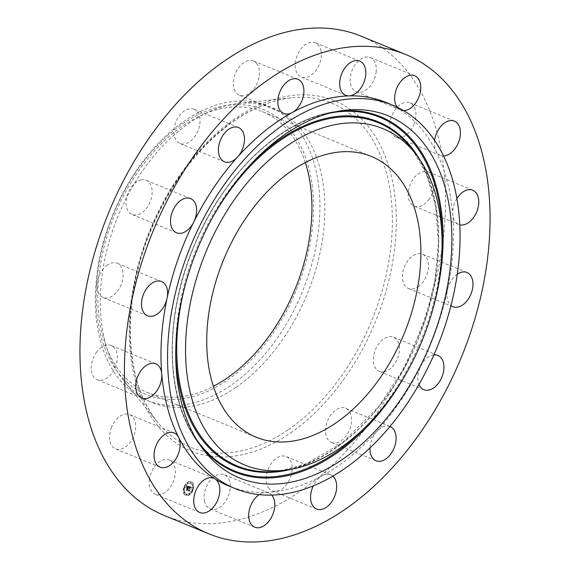 <?xml version="1.0" encoding="UTF-8"?>
<svg xmlns="http://www.w3.org/2000/svg" width="570" height="570" viewBox="0 0 570 570"><rect width="100%" height="100%" fill="white"/><g stroke="black" fill="none" stroke-linecap="round" stroke-linejoin="round"><path stroke-width="0.43" stroke-dasharray="2.85 2.14" d="M204.48 500.617A18.504 11.899 112.3 0 0 210.223 508.917A18.504 11.899 112.3 0 0 224.694 502.576A18.504 11.899 112.3 0 0 230.023 482.99A18.504 11.899 112.3 0 0 224.288 474.689A18.504 11.899 112.3 0 0 209.817 481.03A18.504 11.899 112.3 0 0 204.48 500.617M271.726 495.095A18.504 11.899 112.3 0 0 268.769 492.964A18.504 11.899 112.3 0 0 265.463 492.387A18.504 11.899 112.3 0 0 259.179 494.61M433.856 354.953A18.504 11.899 112.3 0 0 433.257 355.039A18.504 11.899 112.3 0 0 420.753 366.168A18.504 11.899 112.3 0 0 418.986 384.458M457.261 274.213A18.504 11.899 112.3 0 0 457.204 274.256A18.504 11.899 112.3 0 0 447.414 289.988A18.504 11.899 112.3 0 0 450.963 305.584M456.912 198.524A18.504 11.899 112.3 0 0 452.73 214.434A18.504 11.899 112.3 0 0 458.686 224.438A18.504 11.899 112.3 0 0 459.798 224.801M434.575 140.284A18.504 11.899 112.3 0 0 435.893 151.022A18.504 11.899 112.3 0 0 440.346 155.361A18.504 11.899 112.3 0 0 443.567 155.945M397.112 107.139A18.504 11.899 112.3 0 0 399.477 109.397A18.504 11.899 112.3 0 0 400.674 110.017A18.504 11.899 112.3 0 0 403.61 110.609M332.837 476.149A18.504 11.899 112.3 0 0 330.664 474.796A18.504 11.899 112.3 0 0 322.285 475.701A18.504 11.899 112.3 0 0 313.315 485.839M389.958 426.474A18.504 11.899 112.3 0 0 376.813 431.383A18.504 11.899 112.3 0 0 370.001 447.863M231.755 487.129A207.273 133.23 112.3 0 0 265.463 492.387A207.273 133.23 112.3 0 0 322.285 475.701A207.273 133.23 112.3 0 0 337.782 466.125A207.273 133.23 112.3 0 0 376.813 431.383A207.273 133.23 112.3 0 0 420.753 366.168A207.273 133.23 112.3 0 0 447.414 289.988A207.273 133.23 112.3 0 0 452.73 214.434A207.273 133.23 112.3 0 0 435.893 151.022A207.273 133.23 112.3 0 0 399.477 109.397A207.273 133.23 112.3 0 0 386.032 102.429M164.267 515.494A259.086 166.54 112.3 0 0 300.939 490.841A259.086 166.54 112.3 0 0 442.662 243.404A259.086 166.54 112.3 0 0 361.259 36.224M321.038 51.108A18.504 11.899 112.3 0 0 315.303 42.8A18.504 11.899 112.3 0 0 300.832 49.141A18.504 11.899 112.3 0 0 295.495 68.728A18.504 11.899 112.3 0 0 301.231 77.035A18.504 11.899 112.3 0 0 315.709 70.687A18.504 11.899 112.3 0 0 321.038 51.108M149.447 479.363A18.504 11.899 112.3 0 0 155.254 494.219A18.504 11.899 112.3 0 0 175.133 474.831A18.504 11.899 112.3 0 0 169.326 459.983A18.504 11.899 112.3 0 0 149.447 479.363M376.079 72.354A18.504 11.899 112.3 0 0 370.272 57.506A18.504 11.899 112.3 0 0 350.393 76.886A18.504 11.899 112.3 0 0 356.2 91.742A18.504 11.899 112.3 0 0 376.079 72.354M268.392 487.649A18.504 11.899 112.3 0 0 272.118 490.749A18.504 11.899 112.3 0 0 288.541 481.458A18.504 11.899 112.3 0 0 289.909 459.62A18.504 11.899 112.3 0 0 286.183 456.52A18.504 11.899 112.3 0 0 269.76 465.811A18.504 11.899 112.3 0 0 268.392 487.649M107.345 265.029A18.504 11.899 112.3 0 0 97.221 282.706A18.504 11.899 112.3 0 0 103.035 297.504A18.504 11.899 112.3 0 0 112.796 295.745A18.504 11.899 112.3 0 0 122.921 278.067A18.504 11.899 112.3 0 0 117.107 263.269A18.504 11.899 112.3 0 0 107.345 265.029M96.872 351.868A18.504 11.899 112.3 0 0 97.242 379.798A18.504 11.899 112.3 0 0 111.684 373.493A18.504 11.899 112.3 0 0 111.314 345.562A18.504 11.899 112.3 0 0 96.872 351.868M194.078 109.276A18.504 11.899 112.3 0 0 194.007 109.248A18.504 11.899 112.3 0 0 175.988 121.788A18.504 11.899 112.3 0 0 179.871 143.455A18.504 11.899 112.3 0 0 179.935 143.483A18.504 11.899 112.3 0 0 197.954 130.943A18.504 11.899 112.3 0 0 194.078 109.276M384.045 371.875A18.504 11.899 112.3 0 0 398.565 355.466A18.504 11.899 112.3 0 0 393.45 337.198A18.504 11.899 112.3 0 0 388.783 336.756A18.504 11.899 112.3 0 0 374.262 353.165A18.504 11.899 112.3 0 0 379.378 371.433A18.504 11.899 112.3 0 0 384.045 371.875M111.656 427.13A18.504 11.899 112.3 0 0 115.582 448.875A18.504 11.899 112.3 0 0 133.572 436.385A18.504 11.899 112.3 0 0 129.654 414.639A18.504 11.899 112.3 0 0 111.656 427.13M418.18 286.689A18.504 11.899 112.3 0 0 428.298 269.012A18.504 11.899 112.3 0 0 422.484 254.213A18.504 11.899 112.3 0 0 412.723 255.98A18.504 11.899 112.3 0 0 402.598 273.65A18.504 11.899 112.3 0 0 408.412 288.448A18.504 11.899 112.3 0 0 418.18 286.689M257.127 64.068A18.504 11.899 112.3 0 0 253.408 60.969A18.504 11.899 112.3 0 0 236.985 70.26A18.504 11.899 112.3 0 0 235.617 92.105A18.504 11.899 112.3 0 0 239.336 95.204A18.504 11.899 112.3 0 0 255.766 85.906A18.504 11.899 112.3 0 0 257.127 64.068M428.647 199.856A18.504 11.899 112.3 0 0 428.277 171.919A18.504 11.899 112.3 0 0 413.834 178.225A18.504 11.899 112.3 0 0 414.205 206.155A18.504 11.899 112.3 0 0 428.647 199.856M141.481 179.842A18.504 11.899 112.3 0 0 126.96 196.251A18.504 11.899 112.3 0 0 132.076 214.519A18.504 11.899 112.3 0 0 136.743 214.961A18.504 11.899 112.3 0 0 151.257 198.552A18.504 11.899 112.3 0 0 146.148 180.284A18.504 11.899 112.3 0 0 141.481 179.842M413.863 124.588A18.504 11.899 112.3 0 0 409.944 102.849A18.504 11.899 112.3 0 0 391.946 115.34A18.504 11.899 112.3 0 0 395.872 137.078A18.504 11.899 112.3 0 0 413.863 124.588M331.448 442.441A18.504 11.899 112.3 0 0 331.519 442.47A18.504 11.899 112.3 0 0 349.531 429.93A18.504 11.899 112.3 0 0 345.655 408.262A18.504 11.899 112.3 0 0 345.584 408.234A18.504 11.899 112.3 0 0 327.572 420.781A18.504 11.899 112.3 0 0 331.448 442.441M305.32 162.564A151.755 97.541 112.3 0 0 262.549 111.699A151.755 97.541 112.3 0 0 182.5 126.141A151.755 97.541 112.3 0 0 99.486 271.071A151.755 97.541 112.3 0 0 147.167 392.416A151.755 97.541 112.3 0 0 213.344 386.339M127.644 382.876A154.085 99.045 -67.7 0 1 128.3 184.117A154.085 99.045 -67.7 0 1 282.072 121.246A154.085 99.045 -67.7 0 1 281.416 320.005A154.085 99.045 -67.7 0 1 127.644 382.876M287.365 118.076A159.151 102.301 112.3 0 0 268.121 105.992A159.151 102.301 112.3 0 0 184.167 121.132A159.151 102.301 -67.7 0 0 99.978 256.386A159.151 102.301 -67.7 0 0 127.858 388.312A159.151 102.301 112.3 0 0 147.11 400.397A159.151 102.301 112.3 0 0 231.064 385.249A159.151 102.301 -67.7 0 0 315.246 250.002A159.151 102.301 -67.7 0 0 287.365 118.076M236.023 387.286A159.151 102.301 112.3 0 0 323.083 235.289A159.151 102.301 112.3 0 0 273.073 108.022A159.151 102.301 112.3 0 0 238.695 103.412A159.151 102.301 112.3 0 0 189.119 123.17A159.151 102.301 112.3 0 0 124.381 381.544A159.151 102.301 112.3 0 0 152.069 402.434A159.151 102.301 112.3 0 0 236.023 387.286M192.917 489.758A7.332 4.71 112.3 0 0 191.128 481.757A7.332 4.71 112.3 0 0 183.768 487.314A7.332 4.71 112.3 0 0 185.556 495.316A7.332 4.71 112.3 0 0 192.917 489.758M184.082 487.443A7.332 4.71 -67.7 0 1 191.442 481.885A7.332 4.71 -67.7 0 1 193.23 489.894A7.332 4.71 -67.7 0 1 185.87 495.444A7.332 4.71 -67.7 0 1 184.082 487.443M192.261 489.63A5.771 3.712 -67.7 0 1 186.461 494.005A5.771 3.712 -67.7 0 1 185.051 487.706A5.771 3.712 -67.7 0 1 190.85 483.324A5.771 3.712 -67.7 0 1 192.261 489.63M191.093 482.569L190.644 482.904L190.986 482.085L191.093 482.569L190.672 481.956L190.223 482.291L190.33 482.776L190.779 482.441M184.844 487.649L184.402 487.984L184.288 487.5L184.737 487.165L184.844 487.649L184.423 487.036L184.082 487.856L184.53 487.521M187.573 483.602L187.124 483.937L187.459 483.118L187.573 483.602L187.145 482.99L186.704 483.324L186.81 483.809L187.252 483.474M186.775 494.91L186.326 495.252L186.219 494.767L186.668 494.425L186.775 494.91M184.516 492.33L184.067 492.665L183.96 492.181L184.409 491.846L184.516 492.33M192.468 489.687L192.909 489.352L193.023 489.837L192.575 490.172L192.468 489.687M192.795 484.999L193.244 484.664L192.902 485.49L192.482 484.87L192.589 485.355L192.931 484.536L192.482 484.87M189.746 493.727L190.188 493.392L190.294 493.876L189.853 494.211L189.425 493.599L189.539 494.083L189.874 493.264L189.425 493.599M184.737 487.571A5.771 3.712 112.3 0 0 186.148 493.876A5.771 3.712 112.3 0 0 191.947 489.502A5.771 3.712 112.3 0 0 190.537 483.196A5.771 3.712 112.3 0 0 184.737 487.571M189.062 486.474L189.033 487.464L189.96 487.008L188.485 490.549L189.404 490.799L190.294 487.364L190.694 488.07L190.373 487.136L190.829 487.998L191.449 487.143L189.062 486.474L191.762 487.272L191.142 488.127L190.686 487.272L191.028 488.134L190.608 487.493L189.717 490.927L188.805 490.677L190.273 487.136L189.66 487.172L188.157 490.734L189.254 490.941L188.299 490.684L189.824 487.151L189.347 487.592L189.375 486.602M188.869 486.63L188.848 487.585L188.869 486.63L189.596 487.243M189.924 487.222L189.582 487.086L190.145 487.279L188.613 490.813L189.568 491.069L188.47 490.863L190.052 487.35L189.554 487.086M188.877 486.424L186.803 485.868L186.817 486.858L188.121 486.495L187.63 487.906L187.943 486.63L187.003 486.716L187.865 486.695L187.459 487.863L187.01 487.186L186.568 488.447L187.537 488.162L186.611 490.001L187.594 490.264L188.47 486.737L189.19 486.552L187.908 490.392L186.932 490.136L187.851 488.291L186.882 488.576L187.331 487.314L187.772 487.991L188.178 486.823L187.316 486.844L188.257 486.759L187.943 488.034L188.435 486.623L187.131 486.987L187.117 485.996L189.19 486.552M186.59 486.011L186.625 487.029L186.639 485.968L186.939 487.158L187.288 486.794M186.832 487.25L186.376 488.554L186.896 487.222L186.753 488.654L187.145 487.378M186.867 488.255L187.281 488.369L186.248 490.221L187.48 490.464L186.383 490.172L187.359 488.298L186.953 488.191L187.672 488.426L186.696 490.3L187.794 490.592L186.561 490.35L187.594 488.497L187.181 488.383M187.972 488.269L188.592 488.519M187.958 488.433L188.585 488.675M187.523 486.595L188.178 486.823M187.395 486.502L188.007 486.766M187.331 486.509L187.972 486.751M186.846 486.459L187.487 486.737M186.846 486.338L187.502 486.573M190.857 487.357L191.492 487.635M190.694 487.635L191.32 487.892M190.294 487.364L191.221 487.742M190.458 487.151L191.1 487.4M190.437 487.4L191.043 487.642M189.347 487.044L189.967 487.314M188.955 486.98L189.226 487.706L189.183 486.759M188.955 487.072L189.596 487.35M186.654 486.559L186.903 486.139M189.411 487.094L190.052 487.35M185.906 494.632L186.012 495.116L186.461 494.781L186.347 494.297L185.906 494.632M183.647 492.053L183.754 492.537L184.203 492.202L184.096 491.718L183.647 492.053M192.703 489.708L192.596 489.217L192.154 489.559L192.261 490.043L192.703 489.708M200.832 446.182A192.012 123.419 -67.7 0 1 198.766 443.538L198.766 443.538A192.012 123.419 -67.7 0 1 193.479 247.38A192.012 123.419 -67.7 0 1 335.181 111.642L335.181 111.642A192.012 123.419 -67.7 0 1 338.509 111.214M196.23 439.078A191.164 122.878 -67.7 0 1 193.586 247.43A191.164 122.878 -67.7 0 1 330.237 113.031M433.293 307.665A192.012 123.419 -67.7 0 1 406.367 373.172M442.106 242.157A191.164 122.878 -67.7 0 1 366.567 425.947M419.292 158.845A186.362 119.793 -67.7 0 1 418.038 339.677A186.362 119.793 -67.7 0 1 291.762 469.124M175.731 350.13A186.362 119.793 -67.7 0 1 253.116 161.859M412.822 150.117A185.521 119.251 -67.7 0 1 417.931 339.635A185.521 119.251 -67.7 0 1 281.017 470.784L306.916 463.567L342.663 442.548L379.086 406.168L405.377 366.026L424.8 320.839L434.803 281.231L438.473 242.279L435.615 205.941L426.403 174.028L412.822 150.117M185.72 283.24A185.521 119.251 -67.7 0 1 213.18 216.436M288.562 429.502A185.955 119.529 112.3 0 0 392.374 222.906A185.955 119.529 112.3 0 0 291.69 97.819L291.69 97.819A185.955 119.529 112.3 0 0 233.757 120.904A185.955 119.529 112.3 0 0 158.118 422.783L158.118 422.783A185.955 119.529 112.3 0 0 288.562 429.502M290.65 432.901A189.268 121.659 112.3 0 0 393.378 185.742A189.268 121.659 112.3 0 0 234.876 118.816A189.268 121.659 112.3 0 0 132.147 365.976A189.268 121.659 112.3 0 0 290.65 432.901M254.697 527.2L210.223 508.917M268.769 492.964L224.288 474.689M359.777 61.083L315.303 42.8M345.712 95.311L301.231 77.035M199.728 512.494L155.254 494.219M213.8 478.259L169.326 459.983M414.746 75.782L370.272 57.506M400.674 110.017L356.2 91.742M316.592 509.031L272.118 490.749M330.664 474.796L286.183 456.52M147.516 315.787L103.035 297.504M161.588 281.552L117.107 263.269M141.723 398.081L97.242 379.798M155.795 363.845L111.314 345.562M238.481 127.53L194.007 109.248M224.416 161.766L179.935 143.483M437.924 355.481L393.45 337.198M423.852 389.716L379.378 371.433M160.056 467.151L115.582 448.875M174.128 432.922L129.654 414.639M466.965 272.496L422.484 254.213M452.894 306.731L408.412 288.448M297.882 79.251L253.408 60.969M283.817 113.48L239.336 95.204M472.758 190.202L428.277 171.919M458.686 224.438L414.205 206.155M176.55 232.802L132.076 214.519M190.622 198.567L146.148 180.284M454.418 121.125L409.944 102.849M440.346 155.361L395.872 137.078M375.993 460.752L331.519 442.47M390.065 426.517L345.584 408.234M341.886 110.665L335.181 111.642C281.473 118.567 222.535 174.997 193.536 246.974C163.234 318.708 165.328 400.703 198.766 443.538L202.842 448.946M262.549 111.699L371.498 156.479M147.167 392.416L256.115 437.197M268.121 105.992L273.073 108.022M238.695 103.412L291.69 97.819C272.766 99.864 253.664 107.495 234.377 120.705C198.039 146.554 169.803 184.053 149.682 233.208C120.833 303.931 124.759 383.695 158.118 422.783L124.381 381.544M147.11 400.397L152.069 402.434"/><path stroke-width="0.85" d="M259.179 494.61A18.504 11.899 112.3 0 0 248.962 518.892A18.504 11.899 112.3 0 0 254.697 527.2A18.504 11.899 112.3 0 0 269.168 520.859A18.504 11.899 112.3 0 0 274.505 501.272A18.504 11.899 112.3 0 0 271.726 495.095M269.061 79.159A259.086 166.54 112.3 0 0 127.338 326.596A259.086 166.54 112.3 0 0 208.741 533.776A259.086 166.54 112.3 0 0 345.413 509.117A259.086 166.54 112.3 0 0 487.143 261.68A259.086 166.54 112.3 0 0 405.733 54.506A259.086 166.54 112.3 0 0 269.061 79.159M418.986 384.458A18.504 11.899 112.3 0 0 423.852 389.716A18.504 11.899 112.3 0 0 428.519 390.158A18.504 11.899 112.3 0 0 443.04 373.749A18.504 11.899 112.3 0 0 437.924 355.481A18.504 11.899 112.3 0 0 433.856 354.953M450.963 305.584A18.504 11.899 112.3 0 0 452.894 306.731A18.504 11.899 112.3 0 0 462.655 304.971A18.504 11.899 112.3 0 0 472.779 287.294A18.504 11.899 112.3 0 0 466.965 272.496A18.504 11.899 112.3 0 0 457.261 274.213M459.798 224.801A18.504 11.899 112.3 0 0 473.128 218.132A18.504 11.899 112.3 0 0 472.758 190.202A18.504 11.899 112.3 0 0 458.316 196.508A18.504 11.899 112.3 0 0 456.912 198.524M443.567 155.945A18.504 11.899 112.3 0 0 458.344 142.871A18.504 11.899 112.3 0 0 454.418 121.125A18.504 11.899 112.3 0 0 436.428 133.615A18.504 11.899 112.3 0 0 434.575 140.284M403.61 110.609A18.504 11.899 112.3 0 0 420.553 90.637A18.504 11.899 112.3 0 0 414.746 75.782A18.504 11.899 112.3 0 0 394.868 95.169A18.504 11.899 112.3 0 0 397.112 107.139M339.977 87.011A18.504 11.899 112.3 0 0 345.712 95.311A18.504 11.899 112.3 0 0 349.018 95.895A18.504 11.899 112.3 0 0 365.52 69.383A18.504 11.899 112.3 0 0 359.777 61.083A18.504 11.899 112.3 0 0 345.306 67.424A18.504 11.899 112.3 0 0 339.977 87.011M280.091 110.38A18.504 11.899 112.3 0 0 283.817 113.48A18.504 11.899 112.3 0 0 292.189 112.575A18.504 11.899 112.3 0 0 301.608 82.351A18.504 11.899 112.3 0 0 297.882 79.251A18.504 11.899 112.3 0 0 281.459 88.542A18.504 11.899 112.3 0 0 280.091 110.38M224.345 161.738A18.504 11.899 112.3 0 0 224.416 161.766A18.504 11.899 112.3 0 0 237.662 156.9A18.504 11.899 112.3 0 0 238.552 127.559A18.504 11.899 112.3 0 0 238.481 127.53A18.504 11.899 112.3 0 0 220.469 140.07A18.504 11.899 112.3 0 0 224.345 161.738M181.217 233.244A18.504 11.899 112.3 0 0 193.722 222.115A18.504 11.899 112.3 0 0 190.622 198.567A18.504 11.899 112.3 0 0 185.955 198.125A18.504 11.899 112.3 0 0 171.435 214.534A18.504 11.899 112.3 0 0 176.55 232.802A18.504 11.899 112.3 0 0 181.217 233.244M157.277 314.02A18.504 11.899 112.3 0 0 167.067 298.295A18.504 11.899 112.3 0 0 161.588 281.552A18.504 11.899 112.3 0 0 151.82 283.311A18.504 11.899 112.3 0 0 141.702 300.988A18.504 11.899 112.3 0 0 147.516 315.787A18.504 11.899 112.3 0 0 157.277 314.02M156.166 391.775A18.504 11.899 112.3 0 0 161.745 373.842A18.504 11.899 112.3 0 0 155.795 363.845A18.504 11.899 112.3 0 0 141.353 370.144A18.504 11.899 112.3 0 0 141.723 398.081A18.504 11.899 112.3 0 0 156.166 391.775M178.054 454.661A18.504 11.899 112.3 0 0 178.581 437.261A18.504 11.899 112.3 0 0 174.128 432.922A18.504 11.899 112.3 0 0 156.137 445.412A18.504 11.899 112.3 0 0 160.056 467.151A18.504 11.899 112.3 0 0 178.054 454.661M219.607 493.114A18.504 11.899 112.3 0 0 214.997 478.886A18.504 11.899 112.3 0 0 213.8 478.259A18.504 11.899 112.3 0 0 193.921 497.646A18.504 11.899 112.3 0 0 199.728 512.494A18.504 11.899 112.3 0 0 219.607 493.114M313.315 485.839A18.504 11.899 112.3 0 0 312.873 505.932A18.504 11.899 112.3 0 0 316.592 509.031A18.504 11.899 112.3 0 0 333.015 499.74A18.504 11.899 112.3 0 0 334.383 477.895A18.504 11.899 112.3 0 0 332.837 476.149M370.001 447.863A18.504 11.899 112.3 0 0 375.922 460.724A18.504 11.899 112.3 0 0 375.993 460.752A18.504 11.899 112.3 0 0 394.012 448.212A18.504 11.899 112.3 0 0 390.129 426.545A18.504 11.899 112.3 0 0 390.065 426.517A18.504 11.899 112.3 0 0 389.958 426.474M392.602 105.129A207.273 133.23 112.3 0 0 283.262 124.859A207.273 133.23 112.3 0 0 169.881 322.805A207.273 133.23 112.3 0 0 235.011 488.547A207.273 133.23 112.3 0 0 344.344 468.825A207.273 133.23 112.3 0 0 457.724 270.871A207.273 133.23 112.3 0 0 392.602 105.129L386.032 102.429A207.273 133.23 112.3 0 0 349.018 95.895A207.273 133.23 112.3 0 0 292.196 112.575A207.273 133.23 112.3 0 0 276.699 122.158A207.273 133.23 112.3 0 0 237.662 156.9A207.273 133.23 112.3 0 0 193.722 222.115A207.273 133.23 112.3 0 0 167.067 298.295A207.273 133.23 112.3 0 0 161.745 373.842A207.273 133.23 112.3 0 0 178.581 437.261A207.273 133.23 112.3 0 0 214.997 478.886A207.273 133.23 112.3 0 0 228.442 485.847A207.273 133.23 112.3 0 0 231.755 487.129M405.733 54.506L361.259 36.224A259.086 166.54 112.3 0 0 224.587 60.883A259.086 166.54 112.3 0 0 82.857 308.32A259.086 166.54 112.3 0 0 164.267 515.494L208.741 533.776M411.875 130.687A195.71 125.799 112.3 0 0 341.886 110.665A195.71 125.799 112.3 0 0 197.448 249.019A195.71 125.799 112.3 0 0 202.842 448.946A195.71 125.799 112.3 0 0 215.731 462.99A195.71 125.799 112.3 0 0 411.048 383.14A195.71 125.799 112.3 0 0 411.875 130.687M222.692 451.198A181.823 116.871 112.3 0 0 287.722 469.808A181.823 116.871 112.3 0 0 421.9 341.266A181.823 116.871 112.3 0 0 416.891 155.525A181.823 116.871 112.3 0 0 404.914 142.479A181.823 116.871 112.3 0 0 223.469 216.664A181.823 116.871 112.3 0 0 222.692 451.198M336.165 422.755A151.755 97.541 112.3 0 0 419.178 277.825A151.755 97.541 112.3 0 0 371.498 156.479A151.755 97.541 112.3 0 0 291.448 170.922A151.755 97.541 112.3 0 0 208.435 315.851A151.755 97.541 112.3 0 0 256.115 437.197A151.755 97.541 112.3 0 0 336.165 422.755M213.344 386.339A151.755 97.541 112.3 0 0 227.216 377.974A151.755 97.541 112.3 0 0 305.32 162.564M406.367 373.172A192.012 123.419 -67.7 0 1 211.413 457.318A192.012 123.419 -67.7 0 1 200.832 446.182M338.509 111.214A192.012 123.419 -67.7 0 1 403.852 131.292A192.012 123.419 -67.7 0 1 433.293 307.665M366.567 425.947A191.164 122.878 -67.7 0 1 211.441 456.435A191.164 122.878 -67.7 0 1 196.23 439.078M330.237 113.031A191.164 122.878 -67.7 0 1 403.033 131.848A191.164 122.878 -67.7 0 1 442.106 242.157M253.116 161.859A186.362 119.793 -67.7 0 1 400.625 135.924A186.362 119.793 -67.7 0 1 419.292 158.845M291.762 469.124A186.362 119.793 -67.7 0 1 213.85 452.359A186.362 119.793 -67.7 0 1 175.731 350.13M213.18 216.436A185.521 119.251 -67.7 0 1 400.596 136.807A185.521 119.251 -67.7 0 1 412.822 150.117L416.891 155.525M287.722 469.808L281.017 470.784A185.521 119.251 -67.7 0 1 214.669 451.803A185.521 119.251 -67.7 0 1 185.72 283.24M228.442 485.847L235.011 488.547"/></g></svg>

